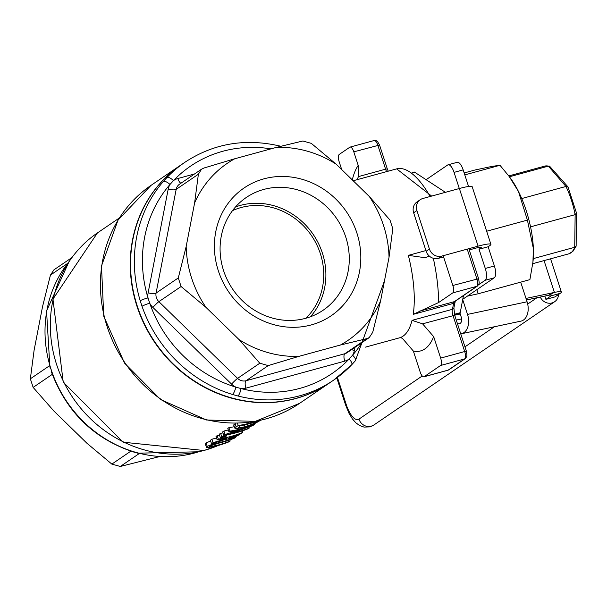 <?xml version="1.0" encoding="UTF-8"?>
<svg xmlns="http://www.w3.org/2000/svg" width="607" height="607" viewBox="0 0 607 607"><rect width="100%" height="100%" fill="white"/><g stroke="black" fill="none" stroke-linecap="round" stroke-linejoin="round"><path stroke-width="0.91" d="M206.441 447.276L207.222 447.602L213.983 446.615A126.438 116.476 55.7 0 0 229.029 441.805L230.197 441.016A126.438 116.476 -124.3 0 1 215.068 445.842L210.508 446.653L210.09 445.917L219.165 443.08A126.438 116.476 55.7 0 0 234.211 438.277L235.379 437.48A126.438 116.476 -124.3 0 1 220.333 442.283L211.889 444.415L207.222 446.38L206.441 447.276L205.318 443.816L206.099 442.92L210.766 440.963M211.517 443.732L225.5 439.392L230.812 438.55L237.026 436.001L242.762 432.45A126.438 116.476 -124.3 0 1 218.308 439.104L217.139 439.9A126.438 116.476 55.7 0 0 227.086 437.92L225.751 438.831L213.027 442.7L211.517 443.732L210.394 440.272L211.904 439.24L216.509 437.966M217.139 439.9L216.016 436.441L217.185 435.644A122.796 113.122 55.7 0 0 219.529 435.272M223.74 435.401A126.438 116.476 55.7 0 0 248.187 428.739L249.28 428.003A126.438 116.476 -124.3 0 1 230.068 433.732L252.816 425.59L254.47 424.46A126.438 116.476 -124.3 0 1 230.015 431.114L228.93 431.858A126.438 116.476 55.7 0 0 250.122 426.455L225.045 434.506L223.74 435.401L222.61 431.941L223.922 431.046L228.315 429.976M228.93 431.858L227.8 428.405L228.892 427.662A122.796 113.122 55.7 0 0 234.219 426.729M233.976 425.257L235.44 423.2M220.326 437.723A126.438 116.476 55.7 0 0 225.144 436.881L226.548 435.925A126.438 116.476 -124.3 0 1 221.73 436.767L220.326 437.723L219.203 434.271L220.607 433.307A122.796 113.122 55.7 0 0 222.936 432.935M232.519 210.629A65.951 60.753 -124.3 0 1 311.474 235.607A65.951 60.753 -124.3 0 1 305.89 318.235M235.539 206.941A68.219 62.847 -124.3 0 1 313.212 234.423A68.219 62.847 -124.3 0 1 310.427 316.771M568.114 187.715L567.886 186.774L549.502 166.106L548.356 166.128L565.974 186.463A45.479 16.867 74.7 0 1 575.14 214.658L574.73 247.284A45.479 16.867 74.7 0 1 568.736 253.855L572.894 251.366L576.142 246.161L574.73 247.284L533.265 258.62M530.548 226.843L575.14 214.658L576.362 213.118L576.142 246.161M567.886 186.774L565.974 186.463L521.724 198.557M509.41 176.781L548.356 166.128A45.479 16.867 74.7 0 0 544.752 166.106L549.502 166.106M412.312 172.775L414.573 172.153L445.417 192.32M414.573 172.153A2.732 1.009 -105.3 0 0 414.141 172.054A2.732 1.009 -105.3 0 0 413.815 172.365M459.355 313.288A2.732 1.009 -105.3 0 0 459.787 313.387A2.732 1.009 -105.3 0 0 460.235 312.688L454.408 314.282M463.46 295.586L460.235 312.688M400.787 337.704L402.418 338.38L413.352 351.051L420.181 372.053A6.366 2.36 74.7 0 0 423.906 376.803A6.366 2.36 74.7 0 0 424.179 376.674L440.561 365.505L464.598 358.934A2.732 2.511 55.7 0 0 465.296 358.616L466.745 356.552L466.98 355.072L466.404 351.278L464.689 351.529A6.366 2.36 74.7 0 1 464.598 358.934L448.216 370.103A2.732 2.511 55.7 0 0 448.922 369.777L447.943 370.232A6.366 2.36 74.7 0 1 447.64 370.262M467.215 249.136L476.897 278.924A6.366 2.36 74.7 0 1 476.798 286.337L454.355 301.641A6.366 2.36 -105.3 0 0 453.558 303.341A81.869 30.365 74.7 0 1 452.374 309.327A6.366 2.36 -105.3 0 0 452.981 315.503L464.689 351.529L440.652 358.1A6.366 2.36 74.7 0 1 440.561 365.505M440.652 358.1L433.679 336.642L422.563 323.819L412.039 320.352L452.374 309.327A2.732 2.117 14 0 0 453.884 307.939L455.303 301.087M455.083 301.899A2.732 1.942 8.7 0 1 453.558 303.341L413.223 314.365L438.649 302.529L452.761 292.908L476.798 286.337A2.732 2.511 55.7 0 0 477.504 286.011L478.946 283.955L479.189 282.475L478.612 278.681L452.852 285.495A6.366 2.36 74.7 0 1 452.761 292.908M452.852 285.495L443.178 255.706M429.263 256.025L425.226 257.732L408.359 255.365L425.924 250.562M329.593 382.896A131.894 121.499 -124.3 0 1 329.449 382.994A131.894 121.499 -124.3 0 1 295.617 398.587A131.894 121.499 -124.3 0 1 144.572 324.995A131.894 121.499 -124.3 0 1 180.84 165.043A131.894 121.499 -124.3 0 1 180.985 164.945M357.174 179.664L358.411 176.607L358.206 165.385L353.805 151.849L379.557 145.027L377.478 141.461L376.219 140.657L374.117 140.528A6.366 2.36 74.7 0 1 377.842 145.278L385.604 169.171L387.327 168.928L388.207 171.174M341.703 169.581L339.184 161.819A6.366 2.36 74.7 0 1 339.275 154.406L349.807 147.228A6.366 2.36 74.7 0 1 350.08 147.099A6.366 2.36 74.7 0 1 353.805 151.849M281.094 146.325C246.01 137.91 213.952 143.214 184.93 162.259A131.894 121.499 55.7 0 0 166.955 177.517A6.366 2.428 43.7 0 1 173.458 180.643A125.528 115.634 -124.3 0 1 270.927 148.874M362.076 342.485A125.528 115.634 -124.3 0 1 352.584 355.209A6.366 2.405 40.9 0 1 355.345 360.778L384.466 280.851M351.703 349.556A6.366 1.829 -169 0 0 354.359 350.558A15.463 14.242 55.7 0 1 352.584 355.209L349.116 359.018A6.366 2.428 43.7 0 1 351.673 364.807L355.338 360.778A6.366 2.405 40.9 0 1 355.163 360.937M369.2 337.629L347.166 352.652A9.097 8.377 -124.3 0 1 344.829 353.729A6.366 2.36 -105.3 0 0 344.738 361.142A15.463 14.242 55.7 0 0 349.116 359.018A125.528 115.634 -124.3 0 1 241.009 388.563A6.366 1.707 104.4 0 1 237.936 395.984A131.894 121.499 55.7 0 0 299.714 395.794A131.894 121.499 55.7 0 0 333.547 380.202L351.673 364.807A6.366 2.428 43.7 0 1 351.521 364.936A131.894 121.499 55.7 0 1 333.547 380.202L329.745 382.789A131.894 121.499 -124.3 0 1 295.913 398.389A131.894 121.499 -124.3 0 1 144.868 324.791A131.894 121.499 -124.3 0 1 181.129 164.846L184.93 162.259M367.045 338.585L340.474 345.004A107.143 98.698 55.7 0 0 380.589 300.905L372.706 332.363L369.2 337.621L367.045 338.585L344.829 353.729L246.032 380.733A6.366 2.36 -105.3 0 0 245.941 388.146A15.463 14.242 55.7 0 1 241.009 388.563L235.842 387.122A6.366 1.631 106.9 0 1 232.504 394.467L237.936 395.984M194.551 173.951L177.836 178.526A15.463 14.242 55.7 0 0 173.458 180.643L169.99 184.452A6.366 2.405 -139.1 0 0 163.313 181.516A131.894 121.499 55.7 0 0 140.217 300.753A6.366 0.804 163.2 0 1 148.009 297.931A125.528 115.634 -124.3 0 1 169.99 184.452A15.463 14.242 55.7 0 0 168.207 189.103L148.123 292.809A15.463 14.242 55.7 0 0 148.009 297.931L149.717 303.189A15.463 14.242 55.7 0 0 152.865 307.415L231.571 384.117A15.463 14.242 55.7 0 0 235.842 387.122A125.528 115.634 -124.3 0 1 149.717 303.189A6.366 0.698 160.8 0 0 142.015 306.277A131.894 121.499 55.7 0 0 232.504 394.467M51.694 372.63L51.109 369.458L49.888 367.076L46.542 310.921L69.13 261.465M137.895 453.201L133.525 451.98M205.955 307.339L181.091 286.519L178.299 277.93L186.182 246.472A107.143 98.698 55.7 0 0 205.955 307.339L239.052 339.586A107.143 98.698 55.7 0 0 298.94 356.355L340.474 345.004M298.94 356.355L268.248 365.589L259.796 363.221L239.052 339.586M369.253 196.433L389.998 220.06L392.79 228.649L389.034 257.3A107.143 98.698 55.7 0 0 369.253 196.433L336.164 164.178A107.143 98.698 55.7 0 0 276.276 147.41L234.734 158.768A107.143 98.698 55.7 0 0 194.627 202.867L186.182 246.472M380.589 300.905L389.034 257.3M305.617 318.311A68.219 62.847 -124.3 0 1 227.488 280.244A68.219 62.847 -124.3 0 1 246.245 197.51A68.219 62.847 -124.3 0 1 336.604 218.474A68.219 62.847 -124.3 0 1 323.114 310.245A68.219 62.847 -124.3 0 1 305.617 318.311M159.338 456.639L120.3 466.472L111.847 464.105L86.976 443.285L53.886 411.03L33.142 387.403L30.35 378.814L34.113 350.163L42.558 306.558L50.442 275.1L67.567 263.423M311.33 324.904A77.317 71.224 55.7 0 0 335.724 198.975A77.317 71.224 55.7 0 0 215.758 231.768A77.317 71.224 55.7 0 0 311.33 324.904M209.62 446.456L210.09 445.917M230.197 441.016L229.841 439.923M235.379 437.48L235.182 436.865M230.015 431.114L228.892 427.662M254.47 424.46L254.25 423.777M225.045 434.506L223.922 431.046M249.28 428.003L249.022 427.222M256.511 421.137A126.438 116.476 -124.3 0 1 238.194 425.537L236.176 426.918L235.099 428.709L243.71 427.632L255.638 423.117L260.653 420.241M233.634 424.938L235.099 428.709M238.194 425.537L237.428 423.162M254.128 423.436L244.97 426.789L238.293 427.798L239.94 425.848A126.438 116.476 55.7 0 0 258.764 420.727L254.128 423.436L253.802 422.434M228.338 438.239L228.467 438.633L229.81 437.207A126.438 116.476 55.7 0 0 238.87 434.293L235.508 436.327L228.095 438.558M235.508 436.327L235.258 435.56M242.762 432.45L242.261 430.924M218.308 439.104L217.185 435.644M225.751 438.831L225.569 438.277M213.027 442.7L211.904 439.24M226.548 435.925L226.244 434.991M221.73 436.767L220.607 433.307M276.276 147.41L302.84 140.991L311.292 143.358L336.164 164.178M194.627 202.867L198.383 174.224L201.539 169.194L204.043 167.995L234.734 158.768M71.823 257.641L53.94 269.834L50.442 275.1M426.106 179.702L447.67 164.998A10.175 3.771 74.7 0 1 448.11 164.793A10.175 3.771 74.7 0 1 454.059 172.38L463.171 169.884A10.175 3.771 -105.3 0 0 457.223 162.304L448.11 164.793M463.171 169.884L468.558 186.47M490.911 244.333A20.35 2.398 162 0 0 478.096 246.161L441.646 256.124A10.175 9.371 -124.3 0 1 429.407 249.007L416.918 210.576A10.175 9.371 -124.3 0 1 420.302 199.673A10.175 9.371 -124.3 0 1 422.912 198.474L459.37 188.511A20.35 2.398 -18 0 1 472.178 186.683L490.911 244.333A20.35 2.398 162 0 1 489.781 245.638L488.149 246.753L494.394 265.972L485.281 268.461A10.175 3.771 74.7 0 1 485.13 280.297L478.627 284.729M462.762 299.274L494.242 277.809A10.175 3.771 -105.3 0 0 494.394 265.972M485.281 268.461L479.037 249.242L488.149 246.753M420.302 199.673L417.032 201.903A10.175 9.371 55.7 0 0 413.648 212.799L416.918 210.576M429.407 249.007L426.137 251.237L413.648 212.799M426.137 251.237A10.175 9.371 55.7 0 0 438.375 258.354L443.573 256.928M469.264 249.909L474.826 248.392A10.175 1.199 -18 0 1 481.23 247.474A10.175 1.199 -18 0 1 480.668 248.126L480.395 247.277M558.523 294.501A10.175 9.371 -124.3 0 1 554.623 301.74A10.175 9.371 -124.3 0 1 540.26 297.051M544.828 296.079L545.898 299.388L555.01 296.899L560.246 293.325A20.35 2.398 162 0 0 561.369 292.02A20.35 2.398 162 0 0 554.396 292.415L544.062 260.593M459.309 188.527L454.059 172.38M479.037 249.242L480.668 248.126M526.489 299.964L548.212 295.366A10.175 1.199 -18 0 1 551.695 295.169A10.175 1.199 -18 0 1 551.133 295.821L545.898 299.388M525.988 298.439L554.396 292.415L548.212 295.366M454.681 315.185L460.243 314.009M460.743 333.858A15.258 10.129 -102 0 0 461.396 333.751A15.258 10.129 -102 0 0 467.519 314.403L462.701 299.592M457.344 323.402A5.084 3.376 -102 0 0 459.287 323.804A5.084 3.376 -102 0 0 461.328 317.355L459.992 313.25M461.396 333.751L520.958 321.126A15.258 10.129 -102 0 0 527.081 301.778L520.7 282.149M476.821 289.683L478.24 293.758L467.375 296.133M509.174 176.462L510.563 178.344A59.122 21.928 74.7 0 1 518.424 191.395L509.174 176.462L499.978 165.279L492.231 166.348L475.031 169.998L464.173 172.965M478.24 293.758L529.888 279.637L532.923 262.216L533.378 248.574A59.122 21.928 74.7 0 1 533.083 260.707L532.923 262.216M527.407 220.098L518.424 191.395A59.122 21.928 74.7 0 1 533.378 248.574L527.407 220.098L486.655 231.237M499.978 165.279L464.803 174.892M218.217 445.5A122.796 113.122 -124.3 0 1 204.278 450.379A122.796 113.122 -124.3 0 1 63.652 381.856A122.796 113.122 -124.3 0 1 97.416 232.944L52.946 299.114L63.234 382.129L123.115 442.2L204.005 450.508L218.345 445.47M353.168 180.757L396.637 168.875A81.869 30.365 74.7 0 1 430.128 196.501M419.536 311.156L454.355 301.641A2.732 2.511 55.7 0 0 455.053 301.315L477.504 286.011M422.563 323.819L454.704 315.253L453.884 307.939M424.179 376.674L448.216 370.103A6.366 2.36 74.7 0 1 447.943 370.232L423.906 376.803M373.844 140.657A6.366 2.36 74.7 0 1 374.117 140.528L350.08 147.099M358.411 176.607L385.604 169.171A6.366 2.36 -105.3 0 0 386.636 171.606M329.449 382.994L299.623 403.329A131.894 121.499 -124.3 0 1 265.79 418.929A131.894 121.499 -124.3 0 1 114.746 345.33A131.894 121.499 -124.3 0 1 151.006 185.385L180.84 165.043M358.206 165.385A100.056 37.11 -105.3 0 0 352.288 179.892M413.352 351.051A100.056 37.11 -105.3 0 0 433.679 336.642M412.039 320.352A81.869 30.365 74.7 0 1 403.01 336.187A81.869 30.365 74.7 0 1 399.474 337.841L400.582 337.629M438.649 302.529A100.056 37.11 -105.3 0 0 433.337 258.294M408.359 255.365A81.869 30.365 74.7 0 1 413.223 314.365M140.217 300.753L142.015 306.277M166.955 177.517L163.313 181.516M354.359 350.558L354.989 347.318M245.941 388.146L344.738 361.142M198.474 451.858A119.382 109.973 -124.3 0 1 194.688 452.974A119.382 109.973 -124.3 0 1 136.309 452.481A119.382 109.973 -124.3 0 1 51.109 369.458A119.382 109.973 -124.3 0 1 68.887 261.822M268.248 365.589L246.032 380.733A9.097 8.377 -124.3 0 1 237.58 378.366A6.366 0.531 -45.7 0 0 231.571 384.117M259.796 363.221L237.58 378.366L158.875 301.664A6.366 0.531 -45.7 0 0 152.865 307.415M181.091 286.519L158.875 301.664A9.097 8.377 -124.3 0 1 156.082 293.075A6.366 1.829 11 0 1 148.123 292.809M178.299 277.93L156.082 293.075L176.174 189.369A6.366 1.829 11 0 1 168.207 189.103M180.947 183.231A6.366 2.36 74.7 0 1 177.836 178.526M198.383 174.224L176.174 189.369A9.097 8.377 -124.3 0 1 179.497 184.217L201.539 169.194M210.508 446.653L210.242 445.819M215.068 445.842L214.544 444.218M207.222 446.38L206.099 442.92M220.333 442.283L219.992 441.243M211.889 444.415L211.653 443.694M236.176 426.918L235.053 423.458M244.97 426.789L244.378 424.961M231.775 437.799L231.434 436.752M139.253 453.55L120.3 466.472M52.301 374.337L33.142 387.403M130.854 451.145L111.847 464.105M49.501 365.755L30.35 378.814M485.13 280.297L494.242 277.809M438.375 258.354L441.646 256.124M422.237 375.983L358.957 419.126A20.35 7.55 74.7 0 1 346.172 404.376L337.424 377.433M536.975 297.741L527.695 304.069M494.432 326.748L464.962 346.847M346.172 404.376A10.175 1.199 162 0 0 345.611 405.028L336.794 377.895M554.623 301.74L373.806 425.044A10.175 9.371 -124.3 0 1 358.957 419.126M478.096 246.161L459.37 188.511M560.246 293.325L551.133 295.821L550.853 294.972M461.661 318.918L456.259 320.064M527.081 301.778L467.519 314.403M119.344 217.989L97.416 232.944M243.764 430.409L242.398 431.342M576.642 213.489L568.031 186.994M508.787 175.939L544.752 166.106M412.085 172.616L414.141 172.054M454.567 314.813L459.787 313.387M396.637 168.875L431.653 196.084M468.862 248.68L478.612 278.681M454.704 315.253L466.404 351.278M465.296 358.616L448.922 369.777M379.557 145.027L387.327 168.928M299.623 403.329L255.304 421.357L206.463 419.991L160.552 399.512L124.518 363.092L103.767 316.232L101.475 266.018L118.046 220.06L151.006 185.385M365.52 347.121L399.474 337.841M198.891 451.767L137.857 453.194M133.586 452.003C94.146 438.876 66.846 412.411 51.686 372.607M532.764 263.681L568.736 253.855M373.806 425.044L369.777 426.888L363.98 427.093L359.564 425.507L355.877 422.844L352.424 418.936L348.964 413.223L345.611 405.028M561.369 292.02L550.579 258.817"/></g></svg>
